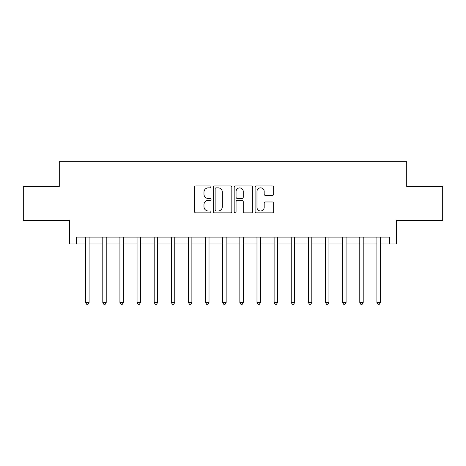 <?xml version="1.0" encoding="UTF-8"?>
<svg xmlns="http://www.w3.org/2000/svg" width="466" height="466" viewBox="0 0 466 466"><rect width="100%" height="100%" fill="white"/><g stroke="black" fill="none" stroke-linecap="round" stroke-linejoin="round"><path stroke-width="0.7" d="M211.069 186.907A0.944 0.944 0 0 0 210.131 185.969L195.837 185.969A1.346 1.346 0 0 0 194.491 187.315L194.491 211.529A1.346 1.346 0 0 0 195.837 212.875L210.131 212.875A0.944 0.944 0 0 0 211.069 211.931A0.944 0.944 0 0 0 210.131 210.993L208.279 210.993A4.305 4.305 0 0 1 203.974 206.683L203.974 204.667A4.305 4.305 0 0 1 208.279 200.363L210.131 200.363A0.944 0.944 0 0 0 211.069 199.419A0.944 0.944 0 0 0 210.131 198.481L208.279 198.481A4.305 4.305 0 0 1 203.974 194.176L203.974 192.155A4.305 4.305 0 0 1 208.279 187.85L210.131 187.85A0.944 0.944 0 0 0 211.069 186.907M272.319 195.452A1.346 1.346 0 0 0 273.664 194.106L273.664 187.315A1.346 1.346 0 0 0 272.319 185.969L256.44 185.969A1.346 1.346 0 0 0 255.094 187.315L255.094 211.529A1.346 1.346 0 0 0 256.44 212.875L272.319 212.875A1.346 1.346 0 0 0 273.664 211.529L273.664 203.322A1.346 1.346 0 0 0 272.319 201.976L265.521 201.976A1.346 1.346 0 0 0 264.175 203.322L264.175 207.393A3.6 3.6 0 0 1 260.581 210.993A3.6 3.6 0 0 1 256.982 207.393L256.982 191.45A3.6 3.6 0 0 1 260.581 187.85A3.6 3.6 0 0 1 264.175 191.45L264.175 194.106A1.346 1.346 0 0 0 265.521 195.452L272.319 195.452M76.412 243.963L76.412 237.112L389.588 237.112L389.588 243.963L396.444 243.963L396.444 220.663L442.7 220.663L442.7 186.4L406.725 186.4L406.725 161.731L59.275 161.731L59.275 186.4L23.3 186.4L23.3 220.663L69.556 220.663L69.556 243.963L85.662 243.963M231.823 187.315A1.346 1.346 0 0 0 230.478 185.969L214.605 185.969A1.346 1.346 0 0 0 213.259 187.315L213.259 211.529A1.346 1.346 0 0 0 214.605 212.875L230.478 212.875A1.346 1.346 0 0 0 231.823 211.529L231.823 187.315M235.522 185.969L251.395 185.969A1.346 1.346 0 0 1 252.741 187.315L252.741 211.529A1.346 1.346 0 0 1 251.395 212.875L244.603 212.875A1.346 1.346 0 0 1 243.258 211.529L243.258 201.708A1.346 1.346 0 0 0 241.912 200.363L237.404 200.363A1.346 1.346 0 0 0 236.058 201.708L236.058 211.931A0.944 0.944 0 0 1 235.12 212.875A0.944 0.944 0 0 1 234.177 211.931L234.177 187.315A1.346 1.346 0 0 1 235.522 185.969M89.088 243.963L102.794 243.963M106.219 243.963L119.925 243.963M123.35 243.963L137.056 243.963M140.487 243.963L154.194 243.963M157.619 243.963L171.325 243.963M174.75 243.963L188.456 243.963M191.881 243.963L205.588 243.963M209.013 243.963L222.719 243.963M226.15 243.963L239.85 243.963M243.281 243.963L256.987 243.963M260.412 243.963L274.119 243.963M277.544 243.963L291.25 243.963M294.675 243.963L308.381 243.963M311.806 243.963L325.513 243.963M328.944 243.963L342.65 243.963M346.075 243.963L359.781 243.963M363.206 243.963L376.912 243.963M380.338 243.963L389.588 243.963M216.084 187.85A0.944 0.944 0 0 0 215.141 188.794L215.141 210.05A0.944 0.944 0 0 0 216.084 210.993L218.036 210.993A4.305 4.305 0 0 0 222.34 206.683L222.34 192.155A4.305 4.305 0 0 0 218.036 187.85L216.084 187.85M243.258 191.514A3.6 3.6 0 0 0 239.658 187.92A3.6 3.6 0 0 0 236.058 191.514L236.058 197.135A1.346 1.346 0 0 0 237.404 198.481L241.912 198.481A1.346 1.346 0 0 0 243.258 197.135L243.258 191.514M89.256 237.112L89.187 237.287A1.369 1.369 0 0 0 89.088 237.8L89.088 302.486L85.662 302.486L85.662 237.8A1.369 1.369 0 0 0 85.563 237.287L85.494 237.112M89.088 302.486L88.062 304.269L86.688 304.269L85.662 302.486M106.388 237.112L106.318 237.287A1.369 1.369 0 0 0 106.219 237.8L106.219 302.486L102.794 302.486L102.794 237.8A1.369 1.369 0 0 0 102.695 237.287L102.625 237.112M106.219 302.486L105.194 304.269L103.825 304.269L102.794 302.486M123.519 237.112L123.449 237.287A1.369 1.369 0 0 0 123.35 237.8L123.35 302.486L119.925 302.486L119.925 237.8A1.369 1.369 0 0 0 119.826 237.287L119.756 237.112M123.35 302.486L122.325 304.269L120.956 304.269L119.925 302.486M140.656 237.112L140.586 237.287A1.369 1.369 0 0 0 140.487 237.8L140.487 302.486L137.056 302.486L137.056 237.8A1.369 1.369 0 0 0 136.957 237.287L136.888 237.112M140.487 302.486L139.456 304.269L138.087 304.269L137.056 302.486M157.788 237.112L157.718 237.287A1.369 1.369 0 0 0 157.619 237.8L157.619 302.486L154.194 302.486L154.194 237.8A1.369 1.369 0 0 0 154.095 237.287L154.025 237.112M157.619 302.486L156.588 304.269L155.219 304.269L154.194 302.486M174.919 237.112L174.849 237.287A1.369 1.369 0 0 0 174.75 237.8L174.75 302.486L171.325 302.486L171.325 237.8A1.369 1.369 0 0 0 171.226 237.287L171.156 237.112M174.75 302.486L173.725 304.269L172.35 304.269L171.325 302.486M192.05 237.112L191.98 237.287A1.369 1.369 0 0 0 191.881 237.8L191.881 302.486L188.456 302.486L188.456 237.8A1.369 1.369 0 0 0 188.357 237.287L188.287 237.112M191.881 302.486L190.856 304.269L189.481 304.269L188.456 302.486M209.182 237.112L209.112 237.287A1.369 1.369 0 0 0 209.013 237.8L209.013 302.486L205.588 302.486L205.588 237.8A1.369 1.369 0 0 0 205.489 237.287L205.419 237.112M209.013 302.486L207.987 304.269L206.619 304.269L205.588 302.486M226.319 237.112L226.249 237.287A1.369 1.369 0 0 0 226.15 237.8L226.15 302.486L222.719 302.486L222.719 237.8A1.369 1.369 0 0 0 222.62 237.287L222.55 237.112M226.15 302.486L225.119 304.269L223.75 304.269L222.719 302.486M243.45 237.112L243.38 237.287A1.369 1.369 0 0 0 243.281 237.8L243.281 302.486L239.85 302.486L239.85 237.8A1.369 1.369 0 0 0 239.751 237.287L239.681 237.112M243.281 302.486L242.25 304.269L240.881 304.269L239.85 302.486M260.581 237.112L260.511 237.287A1.369 1.369 0 0 0 260.412 237.8L260.412 302.486L256.987 302.486L256.987 237.8A1.369 1.369 0 0 0 256.888 237.287L256.818 237.112M260.412 302.486L259.381 304.269L258.013 304.269L256.987 302.486M277.713 237.112L277.643 237.287A1.369 1.369 0 0 0 277.544 237.8L277.544 302.486L274.119 302.486L274.119 237.8A1.369 1.369 0 0 0 274.02 237.287L273.95 237.112M277.544 302.486L276.519 304.269L275.144 304.269L274.119 302.486M294.844 237.112L294.774 237.287A1.369 1.369 0 0 0 294.675 237.8L294.675 302.486L291.25 302.486L291.25 237.8A1.369 1.369 0 0 0 291.151 237.287L291.081 237.112M294.675 302.486L293.65 304.269L292.275 304.269L291.25 302.486M311.975 237.112L311.905 237.287A1.369 1.369 0 0 0 311.806 237.8L311.806 302.486L308.381 302.486L308.381 237.8A1.369 1.369 0 0 0 308.282 237.287L308.212 237.112M311.806 302.486L310.781 304.269L309.412 304.269L308.381 302.486M329.113 237.112L329.043 237.287A1.369 1.369 0 0 0 328.944 237.8L328.944 302.486L325.513 302.486L325.513 237.8A1.369 1.369 0 0 0 325.414 237.287L325.344 237.112M328.944 302.486L327.913 304.269L326.544 304.269L325.513 302.486M346.244 237.112L346.174 237.287A1.369 1.369 0 0 0 346.075 237.8L346.075 302.486L342.65 302.486L342.65 237.8A1.369 1.369 0 0 0 342.551 237.287L342.481 237.112M346.075 302.486L345.044 304.269L343.675 304.269L342.65 302.486M363.375 237.112L363.305 237.287A1.369 1.369 0 0 0 363.206 237.8L363.206 302.486L359.781 302.486L359.781 237.8A1.369 1.369 0 0 0 359.682 237.287L359.612 237.112M363.206 302.486L362.175 304.269L360.806 304.269L359.781 302.486M380.506 237.112L380.437 237.287A1.369 1.369 0 0 0 380.338 237.8L380.338 302.486L376.912 302.486L376.912 237.8A1.369 1.369 0 0 0 376.813 237.287L376.744 237.112M380.338 302.486L379.312 304.269L377.938 304.269L376.912 302.486"/></g></svg>
